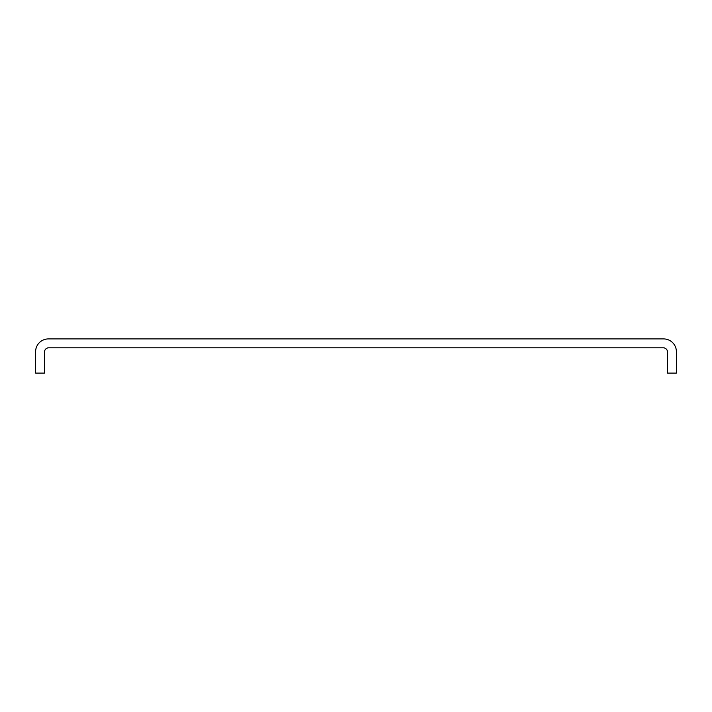 <?xml version="1.0" encoding="UTF-8"?>
<svg xmlns="http://www.w3.org/2000/svg" width="712" height="712" viewBox="0 0 712 712"><rect width="100%" height="100%" fill="white"/><g stroke="black" fill="none" stroke-linecap="round" stroke-linejoin="round"><path stroke-width="1.07" d="M48.416 338.912L663.584 338.912A12.816 12.816 0 0 1 676.4 351.728L676.4 373.088L667.518 373.088L667.518 352.066A4.272 4.272 0 0 0 663.246 347.794L48.754 347.794A4.272 4.272 0 0 0 44.482 352.066L44.482 373.088L35.6 373.088L35.6 351.728A12.816 12.816 0 0 1 48.416 338.912"/></g></svg>
